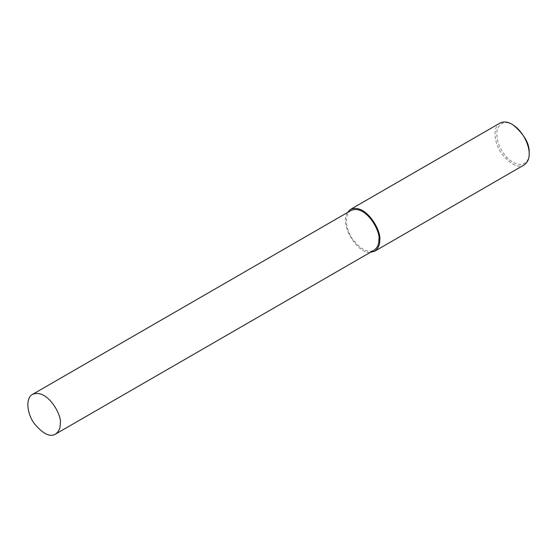<?xml version="1.0" encoding="UTF-8"?>
<svg xmlns="http://www.w3.org/2000/svg" width="557" height="557" viewBox="0 0 557 557"><rect width="100%" height="100%" fill="white"/><g stroke="black" fill="none" stroke-linecap="round" stroke-linejoin="round"><path stroke-width="0.42" stroke-dasharray="2.79 2.09" d="M499.991 123.097C492.673 126.55 493.718 142.815 501.753 153.767C510.839 164.705 518.302 168.43 524.151 164.935M512.927 124.789C505.29 120.597 500.04 122.31 497.171 129.934C495.855 139.104 498.849 148.002 506.146 156.628C520.635 171.772 530.271 161.648 529.15 152.89M347.387 212.6C338.83 226.038 359.815 255.364 370.328 252.342M351.154 210.421C344.198 213.707 345.194 229.157 352.825 239.559C361.458 249.954 368.553 253.484 374.102 250.163"/><path stroke-width="0.84" d="M370.328 252.342L374.708 251.214L524.151 164.935C527.681 162.317 529.345 158.634 529.15 153.878L529.15 152.89C529.665 143.664 524.255 134.293 512.927 124.789L512.071 124.295C507.629 121.698 503.605 121.294 499.991 123.097L350.555 209.376L347.387 212.6M529.15 153.878C529.561 146.881 524.137 131.584 512.071 124.295M374.708 251.214C378.238 248.596 379.909 244.913 379.707 240.158C381.963 231.677 365.991 202.88 350.555 209.376M55.505 434.105L374.102 250.163C377.458 247.684 379.045 244.182 378.857 239.663C381.002 231.608 365.824 204.252 351.154 210.421L32.564 394.363C25.601 397.642 26.597 413.099 34.228 423.501C42.861 433.889 49.956 437.426 55.505 434.105C58.861 431.626 60.448 428.124 60.26 423.599C62.405 415.55 47.227 388.187 32.564 394.363M378.857 239.663L379.707 240.158"/></g></svg>
